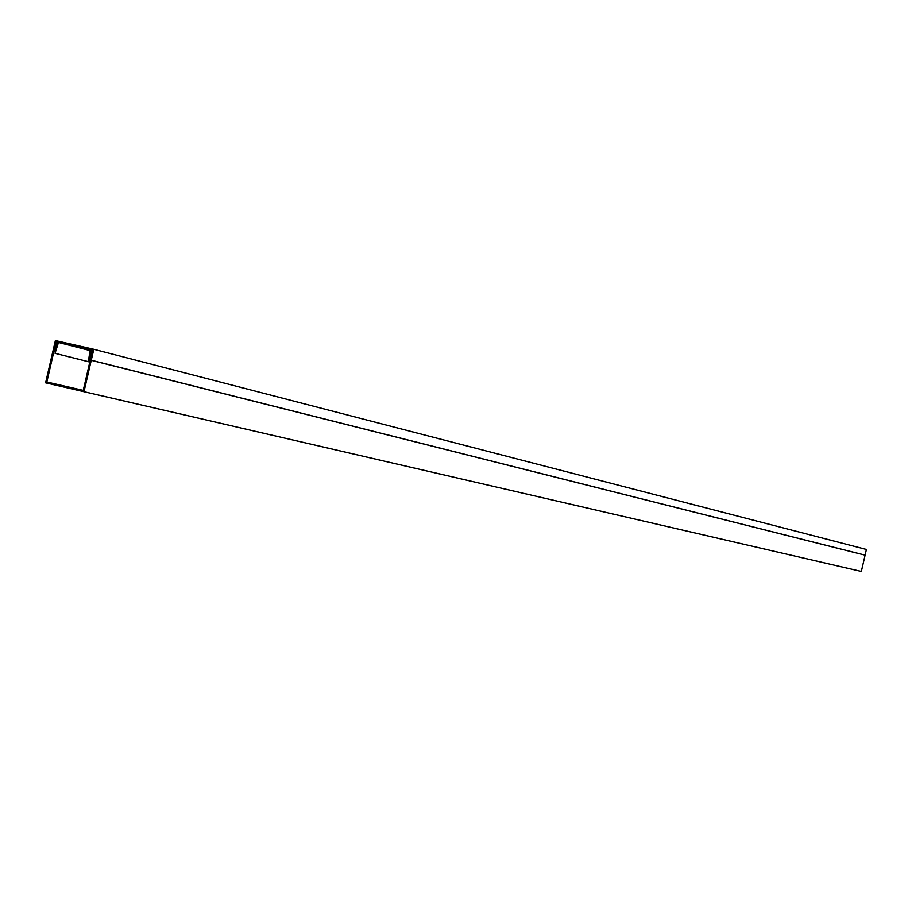 <?xml version="1.0" encoding="UTF-8"?>
<svg xmlns="http://www.w3.org/2000/svg" width="912" height="912" viewBox="0 0 912 912"><rect width="100%" height="100%" fill="white"/><g stroke="black" fill="none" stroke-linecap="round" stroke-linejoin="round"><path stroke-width="1.37" d="M90.174 359.966L91.268 360.217L93.799 349.285L55.381 340.575L52.862 351.473L53.945 351.724L56.236 341.84L92.477 350.06L90.174 359.966L864.485 554.986L91.268 360.217M89.969 361.312L88.475 360.935L90.174 349.615L91.417 349.9L89.9 360.001L91.246 360.308L83.984 391.693L45.6 382.835L52.839 351.565L54.173 351.872L57.239 342.148L90.026 350.561L56.236 341.84M52.862 351.473L53.945 351.724M865.089 555.123L866.4 549.457L93.799 349.285M138.59 404.324L133.95 403.252L138.59 404.324M265.552 433.679L261.402 432.721L265.552 433.679M373.373 458.611L369.622 457.744L373.373 458.611M466.078 480.043L462.658 479.245L466.078 480.043M546.641 498.67L543.495 497.941L546.641 498.67M617.287 514.995L614.392 514.334L617.287 514.995M679.759 529.439L677.057 528.823L679.759 529.439M735.391 542.309L732.872 541.728L735.391 542.309M785.243 553.835L782.884 553.288L785.243 553.835M830.182 564.22L827.959 563.707L830.182 564.22M92.443 350.162L91.417 349.9M83.984 391.693L861.338 571.425L865.089 555.169L91.246 360.308M861.338 571.425L45.6 382.835M58.482 342.433L55.039 353.32L89.809 362.03M89.798 362.064L55.039 353.32M88.475 360.935L89.98 361.277L83.243 390.393L46.831 381.991L53.546 352.978"/></g></svg>
